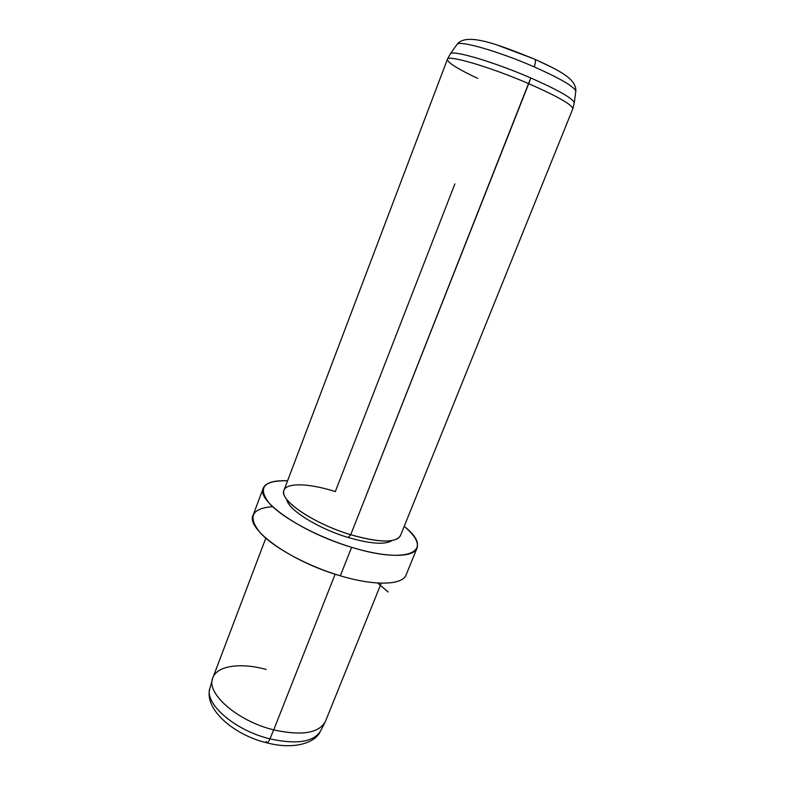 <?xml version="1.0" encoding="UTF-8"?>
<svg xmlns="http://www.w3.org/2000/svg" width="785" height="785" viewBox="0 0 785 785"><rect width="100%" height="100%" fill="white"/><g stroke="black" fill="none" stroke-linecap="round" stroke-linejoin="round"><path stroke-width="1.18" d="M210.076 687.729C203.521 702.958 234.352 730.354 269.903 738.852C268.519 742.021 267.43 743.336 266.645 742.787C267.43 743.336 268.519 742.021 269.903 738.852C296.544 744.661 313.382 742.11 320.437 731.198C313.382 742.11 296.544 744.661 269.903 738.852C234.352 730.354 203.521 702.958 210.076 687.729L212.333 679.516M266.174 741.393L266.645 742.787C233.577 734.858 204.581 709.385 209.673 689.279M266.164 669.448C240.563 662.344 216.581 665.66 212.676 678.269C206.082 693.469 237.541 721.14 273.72 729.873L269.903 738.852L273.72 729.873C300.802 735.849 317.876 733.386 324.941 722.494L320.437 731.198C315.913 742.276 295.278 750.166 267.165 742.924M381.255 583.167L325.304 721.719C318.779 733.239 301.577 735.957 273.72 729.873L335.146 574.198L273.72 729.873C236.795 720.973 205.13 692.488 212.98 677.465L265.801 538.176M272.64 506.668C251.651 508.238 247.511 516.942 260.198 532.77C273.906 547.842 307.602 566.152 340.337 575.807C375.465 586.356 403.117 585.08 406.257 574.551M416.923 548.401L406.031 575.091C402.195 585.159 374.798 586.15 340.337 575.807L351.621 547.292C386.171 557.919 413.381 557.723 416.923 548.401C419.053 542.641 414.814 535.291 404.206 526.352C435.106 550.452 409.839 565.357 351.621 547.292L340.337 575.807C290.391 561.55 244.999 528.413 253.221 514.901L263.358 487.907C255.517 500.33 301.548 532.593 351.621 547.292C317.375 536.95 282.08 517.786 269.108 503.057C257.431 487.681 263.583 480.273 287.546 480.812C274.093 480.214 266.027 482.579 263.358 487.907M392.098 540.571C385.033 544.918 370.402 543.897 348.197 537.499C317.729 528.433 287.702 509.445 286.78 499.417C287.702 509.445 317.729 528.433 348.197 537.499C370.491 543.917 385.141 544.927 392.157 540.531M454.888 183.896L335.303 491.587C306.729 482.392 282.05 482.392 283.689 492.99C283.935 503.617 316.993 524.665 350.728 534.722L348.197 537.499L350.728 534.722C374.975 541.719 390.871 542.877 398.427 538.186L400.507 535.498M477.692 78.382C457.851 69.031 447.744 62.702 447.362 59.405L284.052 490.056C278.243 499.446 313.156 523.575 350.728 534.722L530.758 77.95C493.971 61.936 452.533 49.74 450.384 53.792C452.533 49.74 493.971 61.936 530.758 77.95L528.717 83.661C489.86 66.803 446.822 54.273 447.362 59.405C446.822 54.273 489.86 66.803 528.717 83.661C557.664 96.418 572.363 104.807 572.805 108.821L400.36 535.87C395.522 543.063 378.978 542.68 350.728 534.722L528.717 83.661C557.664 96.418 572.363 104.807 572.805 108.821L574.306 102.609C572.265 98.086 557.742 89.863 530.758 77.95C557.742 89.863 572.265 98.086 574.306 102.609L575.827 91.04C573.894 86.428 560.048 78.382 534.271 66.911C535.468 63.016 535.753 60.504 535.105 59.385L534.389 59.061L535.105 59.385C535.753 60.504 535.468 63.016 534.271 66.911C499.172 51.506 459.431 40.104 457.125 44.284C459.431 40.104 499.172 51.506 534.271 66.911C560.048 78.382 573.894 86.428 575.827 91.04C576.504 78.745 558.331 70.012 535.105 59.385C500.928 45.658 466.751 31.685 457.125 44.284L450.148 54.116M535.095 59.366L552.081 67.441M497.896 45.304L534.389 59.061L497.896 45.304M377.556 583L388.222 591.998M447.411 59.248L450.384 53.792"/></g></svg>
